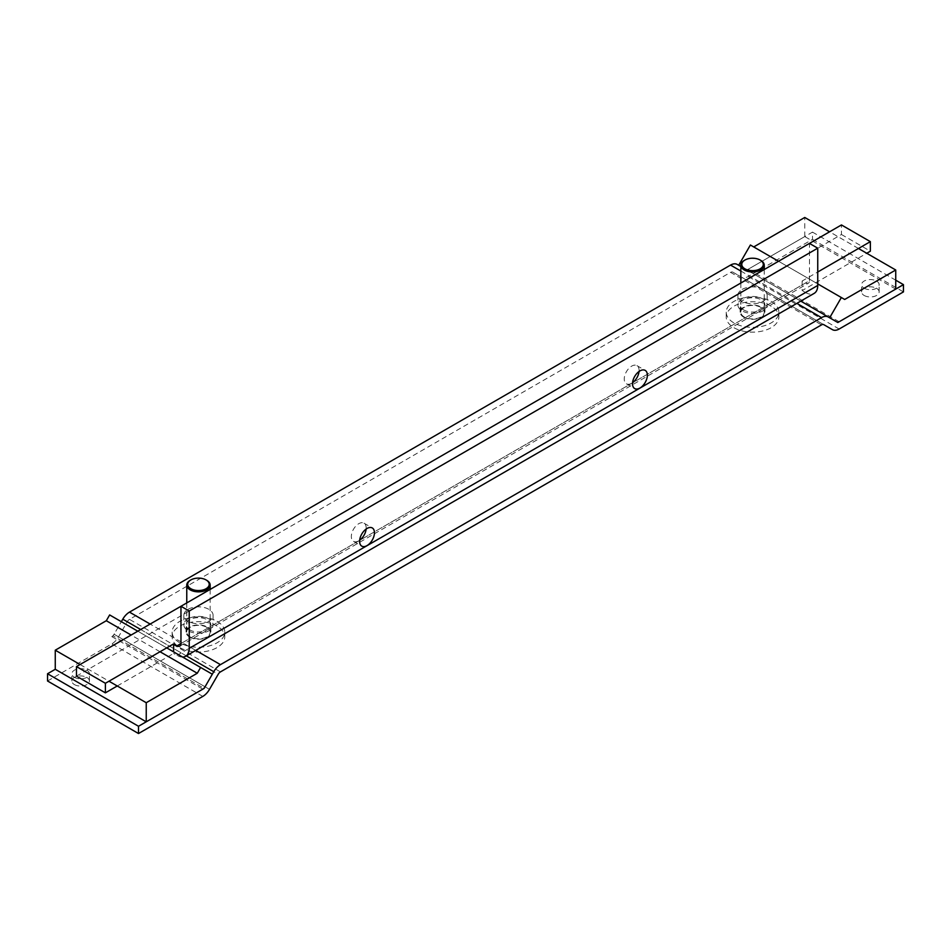 <?xml version="1.0" encoding="UTF-8"?>
<svg xmlns="http://www.w3.org/2000/svg" width="951" height="951" viewBox="0 0 951 951"><rect width="100%" height="100%" fill="white"/><g stroke="black" fill="none" stroke-linecap="round" stroke-linejoin="round"><path stroke-width="0.71" stroke-dasharray="4.75 3.57" d="M895.735 289.092L804.76 236.573L746.88 270.001L837.843 322.52M844.69 299.458L750.387 245.013M804.76 236.573L804.76 217.47M829.652 317.789L746.88 270.001M858.48 248.496L829.569 231.794M778.536 261.263L817.741 283.897M113.157 635.874L111.838 636.623A4.493 2.591 120 0 0 114.084 634.258L121.348 621.692L113.157 635.874L204.12 688.393M80.074 664.511L108.985 681.213M109.65 614.94L212.311 674.211M166.71 647.881L137.8 631.191M160.03 651.744L131.119 635.054M805.497 282.982A5.611 3.245 -120 0 0 808.302 283.255A5.611 3.245 -120 0 0 809.467 280.688L180.963 643.554L805.497 282.982L802.133 281.032L817.741 272.01M809.467 280.688L809.467 243.408L180.963 606.274M742.208 289.401A14.622 8.44 180 0 1 758.137 287.571A14.622 8.44 180 0 1 767.16 295.369A14.622 8.44 180 0 1 752.538 303.809A14.622 8.44 180 0 1 737.917 295.369A14.622 8.44 180 0 1 742.208 289.401M188.12 609.294A14.622 8.44 180 0 1 204.049 607.475A14.622 8.44 180 0 1 213.083 615.273A14.622 8.44 180 0 1 198.462 623.713A14.622 8.44 180 0 1 183.84 615.273A14.622 8.44 180 0 1 188.12 609.294M117.258 685.98L173.617 653.444L173.617 651.863M76.472 676.149L841.445 234.493L841.445 224.947M841.445 234.493L870.355 251.183M802.133 281.032L802.133 290.578L866.753 253.263M742.208 298.947A14.622 8.44 -0 0 0 737.917 304.926A14.622 8.44 -0 0 0 752.538 313.366A14.622 8.44 -0 0 0 767.16 304.926A14.622 8.44 -0 0 0 758.137 297.128A14.622 8.44 -0 0 0 742.208 298.947M188.12 618.851A14.622 8.44 -0 0 0 183.84 624.819A14.622 8.44 -0 0 0 198.462 633.259A14.622 8.44 -0 0 0 213.083 624.819A14.622 8.44 -0 0 0 204.049 617.021A14.622 8.44 -0 0 0 188.12 618.851M182.604 657.058A17.308 9.997 60 0 1 176.993 655.394L173.617 653.444M176.993 655.394L805.497 292.528L802.133 290.578M805.497 292.528A17.308 9.997 -120 0 0 814.151 293.384M366.135 529.053A10.497 6.063 120 0 0 366.183 527.983A10.497 6.063 120 0 0 364.007 523.181A10.497 6.063 120 0 0 353.51 529.231A10.497 6.063 120 0 0 353.51 541.357A10.497 6.063 120 0 0 359.668 540.251M639.036 371.496A10.497 6.063 120 0 0 639.096 370.415A10.497 6.063 120 0 0 636.92 365.612A10.497 6.063 120 0 0 626.424 371.675A10.497 6.063 120 0 0 626.424 383.8A10.497 6.063 120 0 0 632.57 382.694M206.724 627.303A11.697 6.752 0 0 0 193.98 625.841A11.697 6.752 0 0 0 186.765 632.07A11.697 6.752 0 0 0 198.462 638.822A11.697 6.752 0 0 0 210.159 632.07A11.697 6.752 0 0 0 206.724 627.303M190.533 580.122A11.697 6.752 180 0 1 206.379 580.122M217.066 621.336A26.319 15.192 180 0 1 224.769 632.07A26.319 15.192 180 0 1 198.462 647.262A26.319 15.192 180 0 1 172.143 632.07A26.319 15.192 180 0 1 188.393 618.043A26.319 15.192 180 0 1 217.066 621.336M217.066 626.103A26.319 15.192 0 0 0 188.393 622.81A26.319 15.192 0 0 0 172.143 636.849A26.319 15.192 0 0 0 198.462 652.041A26.319 15.192 0 0 0 224.769 636.849A26.319 15.192 0 0 0 217.066 626.103M760.812 307.399A11.697 6.752 0 0 0 748.068 305.937A11.697 6.752 0 0 0 740.841 312.178A11.697 6.752 0 0 0 752.538 318.93A11.697 6.752 0 0 0 764.235 312.178A11.697 6.752 0 0 0 760.812 307.399M744.621 260.229A11.697 6.752 180 0 1 760.467 260.229M771.154 301.431A26.319 15.192 180 0 1 778.857 312.178A26.319 15.192 180 0 1 752.538 327.37A26.319 15.192 180 0 1 726.231 312.178A26.319 15.192 180 0 1 742.469 298.139A26.319 15.192 180 0 1 771.154 301.431M771.154 306.21A26.319 15.192 0 0 0 742.469 302.917A26.319 15.192 0 0 0 726.231 316.956A26.319 15.192 0 0 0 752.538 332.149A26.319 15.192 0 0 0 778.857 316.956A26.319 15.192 0 0 0 771.154 306.21M220.454 671.893L129.479 619.374L730.546 272.355L821.521 324.873M743.777 317.242A12.399 7.156 0 0 0 757.281 318.787A12.399 7.156 0 0 0 764.937 312.178A12.399 7.156 0 0 0 752.538 305.021A12.399 7.156 0 0 0 740.14 312.178A12.399 7.156 0 0 0 743.777 317.242M189.689 637.134A12.399 7.156 0 0 0 203.205 638.692A12.399 7.156 0 0 0 210.86 632.07A12.399 7.156 0 0 0 198.462 624.914A12.399 7.156 0 0 0 186.063 632.07A12.399 7.156 0 0 0 189.689 637.134M129.479 619.374A4.493 2.591 120 0 0 127.232 621.752L218.207 674.271M732.793 272.129L823.744 324.648L732.793 272.129A4.493 2.591 120 0 0 730.546 272.355M823.744 324.648L741.495 277.157A13.385 7.727 120 0 0 748.187 276.491L812.487 239.379L812.487 232.115L748.187 269.24A4.493 2.591 120 0 1 745.941 269.454L737.239 264.437M47.55 680.999L111.838 643.886A13.385 7.727 120 0 0 118.53 636.825L127.232 621.752M743.777 309.978A12.399 7.156 180 0 1 740.14 304.926A12.399 7.156 180 0 1 752.538 297.758A12.399 7.156 180 0 1 764.937 304.926A12.399 7.156 180 0 1 757.281 311.536A12.399 7.156 180 0 1 743.777 309.978M189.689 629.883A12.399 7.156 180 0 1 186.063 624.819A12.399 7.156 180 0 1 198.462 617.663A12.399 7.156 180 0 1 210.86 624.819A12.399 7.156 180 0 1 203.205 631.428A12.399 7.156 180 0 1 189.689 629.883M74.428 677.326A8.773 5.064 0 0 0 83.985 678.432A8.773 5.064 0 0 0 89.406 673.748A8.773 5.064 0 0 0 80.633 668.684A8.773 5.064 0 0 0 71.86 673.748A8.773 5.064 0 0 0 74.428 677.326M800.766 301.11L740.841 266.518L800.766 301.11M812.487 232.115L895.735 280.188M864.174 288.224A8.773 5.064 0 0 0 873.731 289.318A8.773 5.064 0 0 0 879.14 284.634A8.773 5.064 0 0 0 870.367 279.57A8.773 5.064 0 0 0 861.594 284.634A8.773 5.064 0 0 0 864.174 288.224M812.487 239.379L903.45 291.898M864.174 295.476A8.773 5.064 0 0 0 873.731 296.569A8.773 5.064 0 0 0 879.14 291.898A8.773 5.064 0 0 0 870.367 286.833A8.773 5.064 0 0 0 861.594 291.898A8.773 5.064 0 0 0 864.174 295.476M74.428 684.589A8.773 5.064 0 0 0 83.985 685.683A8.773 5.064 0 0 0 89.406 680.999A8.773 5.064 0 0 0 80.633 675.935A8.773 5.064 0 0 0 71.86 680.999A8.773 5.064 0 0 0 74.428 684.589M745.941 269.454L836.916 321.985L745.941 269.454M209.505 689.344L118.53 636.825M111.838 636.623L202.813 689.154M205.059 686.777L114.084 634.258M140.689 629.514L186.325 655.857M195.775 650.401L150.151 624.058M740.841 271.035L796.855 303.369M839.162 321.759L748.187 269.24M839.162 329.01L748.187 276.491M202.813 696.405L111.838 643.886M179.798 646.121L808.302 283.255M737.917 295.369L737.917 304.926M767.16 295.369L767.16 304.926M183.84 615.273L183.84 624.819M213.083 615.273L213.083 624.819M353.51 541.357L361.784 546.136M364.007 523.181L372.281 527.948M626.424 383.8L634.686 388.567M636.92 365.612L645.182 370.391M186.765 602.922L186.765 632.07M210.159 589.418L210.159 632.07M172.143 632.07L172.143 636.849M224.769 632.07L224.769 636.849M740.841 283.029L740.841 312.178M764.235 269.525L764.235 312.178M726.231 312.178L726.231 316.956M778.857 312.178L778.857 316.956M764.937 312.178L764.937 304.926M740.14 312.178L740.14 304.926M210.86 632.07L210.86 624.819M186.063 632.07L186.063 624.819M89.406 680.999L89.406 673.748M71.86 680.999L71.86 673.748M879.14 291.898L879.14 284.634M861.594 291.898L861.594 284.634"/><path stroke-width="1.43" d="M895.735 270.001L844.69 299.458L841.35 297.532L829.652 317.789L837.843 322.52L895.735 289.092L895.735 270.001L858.48 248.496M829.569 231.794L804.76 217.47L753.727 246.939M778.536 261.263L750.387 245.013L738.689 265.27M817.741 283.897L841.35 297.532M80.074 664.511L55.265 650.199L55.265 669.29L146.24 721.809L204.12 688.393L212.311 674.211L166.71 647.881M146.24 721.809L146.24 702.718L197.273 673.249L200.613 667.459M108.985 681.213L146.24 702.718M55.265 650.199L106.31 620.73L109.65 614.94L137.8 631.191M197.273 673.249L160.03 651.744M131.119 635.054L106.31 620.73M180.963 643.554L180.963 606.274L76.472 666.592L105.395 683.282L173.617 643.898L176.993 645.848L180.963 643.554A5.611 3.245 60 0 1 179.798 646.121A5.611 3.245 60 0 1 176.993 645.848M817.741 272.01L870.355 241.637L841.445 224.947L809.467 243.408L817.741 248.175L817.741 285.455L189.225 648.332A17.308 9.997 60 0 1 185.647 656.249A17.308 9.997 60 0 1 182.604 657.058M173.617 651.863L173.617 643.898M105.395 683.282L105.395 692.839L117.258 685.98M76.472 666.592L76.472 676.149L105.395 692.839M866.753 253.263L870.355 251.183L870.355 241.637M809.467 243.408L180.963 606.274L189.225 611.041L189.225 648.332M185.647 656.249L814.151 293.384A17.308 9.997 -120 0 0 817.741 285.455M359.668 540.251A10.497 6.063 120 0 0 366.135 529.053M632.57 382.694A10.497 6.063 120 0 0 639.036 371.496M189.225 611.041L817.741 248.175M374.456 532.75A10.497 6.063 120 0 0 372.281 527.948A10.497 6.063 120 0 0 361.784 534.01A10.497 6.063 120 0 0 361.784 546.136A10.497 6.063 120 0 0 369.868 543.318A10.497 6.063 120 0 0 374.456 532.75M647.358 375.193A10.497 6.063 120 0 0 645.182 370.391A10.497 6.063 120 0 0 634.686 376.453A10.497 6.063 120 0 0 634.686 388.567A10.497 6.063 120 0 0 642.781 385.761A10.497 6.063 120 0 0 647.358 375.193M206.379 580.122A11.697 6.752 180 0 1 206.724 580.312L206.724 580.312A11.697 6.752 180 0 1 210.159 585.091A11.697 6.752 180 0 1 198.462 591.843A11.697 6.752 180 0 1 186.765 585.091A11.697 6.752 180 0 1 190.188 580.312A11.697 6.752 180 0 1 190.533 580.122M206.07 579.932L206.724 580.312L206.07 579.932A10.758 6.217 180 0 1 206.07 588.717A10.758 6.217 180 0 1 190.854 588.717A10.758 6.217 180 0 1 190.854 579.932A10.758 6.217 180 0 1 206.07 579.932M760.467 260.229A11.697 6.752 180 0 1 760.812 260.419L760.812 260.419A11.697 6.752 180 0 1 764.235 265.198A11.697 6.752 180 0 1 752.538 271.95A11.697 6.752 180 0 1 740.841 265.198A11.697 6.752 180 0 1 744.276 260.419A11.697 6.752 180 0 1 744.621 260.229M760.146 260.039L760.812 260.419L760.146 260.039A10.758 6.217 180 0 1 760.146 268.824A10.758 6.217 180 0 1 744.93 268.824A10.758 6.217 180 0 1 744.93 260.039A10.758 6.217 180 0 1 760.146 260.039M895.735 280.188L903.45 284.634L903.45 291.898L839.162 329.01A13.385 7.727 120 0 1 832.47 329.676L823.744 324.648A4.493 2.591 -60 0 0 821.521 324.873L220.454 671.893A4.493 2.591 -60 0 0 218.207 674.271L209.505 689.344A13.385 7.727 120 0 1 202.813 696.405L138.513 733.53L138.513 726.267L47.55 673.748L47.55 680.999L138.513 733.53M903.45 284.634L839.162 321.759A4.493 2.591 -60 0 1 836.916 321.985L828.214 316.956A13.385 7.727 120 0 0 821.521 317.622L220.454 664.642A13.385 7.727 120 0 0 213.761 671.703L205.059 686.777A4.493 2.591 -60 0 1 202.813 689.154L138.513 726.267M828.214 316.956L800.766 301.11L828.214 316.956M55.265 669.29L47.55 673.748M737.239 264.437L740.841 266.518L737.239 264.437A13.385 7.727 120 0 0 730.546 265.091L129.479 612.123A13.385 7.727 120 0 0 122.786 619.184L121.348 621.692M122.786 619.184L140.689 629.514M186.325 655.857L213.761 671.703M220.454 664.642L195.775 650.401M150.151 624.058L129.479 612.123M730.546 265.091L740.841 271.035M796.855 303.369L821.521 317.622M186.765 585.091L186.765 602.922M210.159 585.091L210.159 589.418M190.854 579.932L190.188 580.312M740.841 265.198L740.841 283.029M764.235 265.198L764.235 269.525M744.93 260.039L744.276 260.419"/></g></svg>
